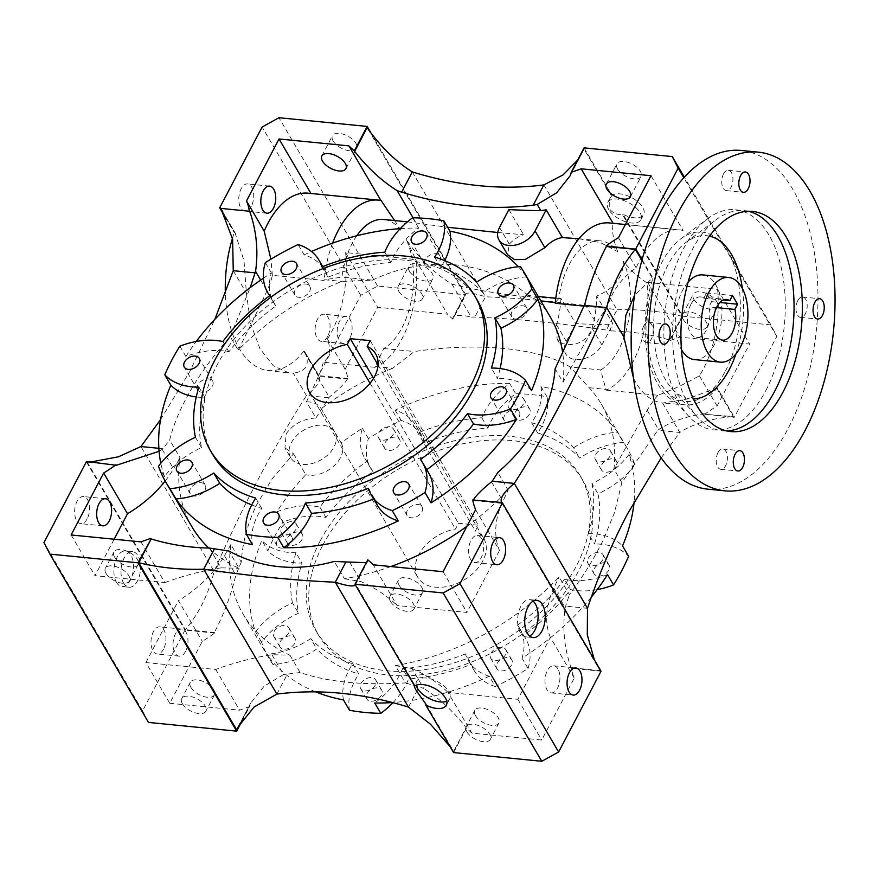 <?xml version="1.0" encoding="UTF-8"?>
<svg xmlns="http://www.w3.org/2000/svg" width="879" height="879" viewBox="0 0 879 879"><rect width="100%" height="100%" fill="white"/><g stroke="black" fill="none" stroke-linecap="round" stroke-linejoin="round"><path stroke-width="0.66" stroke-dasharray="4.39 3.3" d="M446.752 701.255A18.723 9.405 -152.3 0 0 449.784 698.684A18.723 9.405 -152.3 0 0 448.861 691.531A18.723 9.405 -152.3 0 0 431.82 679.236A18.723 9.405 -152.3 0 0 416.635 681.291L414.668 686.125M416.635 681.291A18.723 9.405 -152.3 0 0 416.25 685.235M533.135 601.181A18.723 10.163 95.6 0 0 529.696 599.643A18.723 10.163 95.6 0 0 520.862 606.323A18.723 10.163 95.6 0 0 517.995 625.727A18.723 10.163 95.6 0 0 526.016 636.89A18.723 10.163 95.6 0 0 529.685 636.055M116.522 582.436A17.866 9.702 -84.4 0 1 115.094 562.241A17.866 9.702 -84.4 0 1 125.455 550.968A17.866 9.702 -84.4 0 1 130.883 555.078A17.866 9.702 -84.4 0 1 132.3 575.262A17.866 9.702 -84.4 0 1 121.939 586.535A17.866 9.702 -84.4 0 1 116.522 582.436M123.631 583.14A17.866 9.702 -84.4 0 1 122.203 562.945A17.866 9.702 -84.4 0 1 132.564 551.671A17.866 9.702 -84.4 0 1 137.992 555.781A17.866 9.702 -84.4 0 1 139.409 575.965A17.866 9.702 -84.4 0 1 129.059 587.238A17.866 9.702 -84.4 0 1 123.631 583.14M584.074 147.859L611.949 195.446A18.723 9.405 27.7 0 1 627.672 195.775A18.723 9.405 27.7 0 1 642.725 207.367A18.723 9.405 27.7 0 1 643.659 214.52A18.723 9.405 27.7 0 1 623.002 214.3L682.697 316.187L770.894 324.9L776.805 336.437L734.394 417.206L733.69 417.129A73.078 49.191 -30.4 0 0 733.185 417.382L732.745 416.646A276.896 150.265 -84.4 0 1 733.009 416.558L704.716 414.273A99.459 66.936 149.6 0 1 717.088 405.999L749.622 344.03L679.775 337.129A221.387 148.99 149.6 0 1 669.886 340.602L682.697 316.187M611.949 195.446L609.345 199.346L609.213 208.51C611.905 212.487 616.388 214.641 622.662 214.959L682.038 316.297C661.371 311.287 639.703 309.111 617.047 309.793C567.966 302.706 524.104 298.377 485.472 296.794C472.364 292.586 465.573 291.949 465.123 294.872L367.125 127.631M608.697 209.488A18.723 9.405 27.7 0 1 607.774 202.335A18.723 9.405 27.7 0 1 622.947 200.28A18.723 9.405 27.7 0 1 639.989 212.575A18.723 9.405 27.7 0 1 640.923 219.739A18.723 9.405 27.7 0 1 625.738 221.783A18.723 9.405 27.7 0 1 608.697 209.488M295.124 289.982A8.68 5.845 -30.4 0 0 294.894 295.08A8.68 5.845 -30.4 0 0 302.09 297.069A8.68 5.845 -30.4 0 0 309.639 291.41A8.68 5.845 -30.4 0 0 309.869 286.312A8.68 5.845 -30.4 0 0 302.673 284.324A8.68 5.845 -30.4 0 0 295.124 289.982M511.985 311.704A8.68 5.845 -30.4 0 0 511.754 316.814A8.68 5.845 -30.4 0 0 518.951 318.802A8.68 5.845 -30.4 0 0 526.488 313.144A8.68 5.845 -30.4 0 0 526.73 308.035A8.68 5.845 -30.4 0 0 519.533 306.046A8.68 5.845 -30.4 0 0 511.985 311.704M504.568 415.558A8.68 5.845 -30.4 0 0 504.337 420.667A8.68 5.845 -30.4 0 0 511.534 422.645A8.68 5.845 -30.4 0 0 519.082 416.987A8.68 5.845 -30.4 0 0 519.313 411.888A8.68 5.845 -30.4 0 0 512.116 409.9A8.68 5.845 -30.4 0 0 504.568 415.558M407.329 510.413A8.68 5.845 -30.4 0 0 407.098 515.512A8.68 5.845 -30.4 0 0 414.295 517.5A8.68 5.845 -30.4 0 0 421.832 511.842A8.68 5.845 -30.4 0 0 422.074 506.743A8.68 5.845 -30.4 0 0 414.877 504.755A8.68 5.845 -30.4 0 0 407.329 510.413M425.227 259.69A8.68 5.845 -30.4 0 0 424.996 264.799A8.68 5.845 -30.4 0 0 432.193 266.776A8.68 5.845 -30.4 0 0 439.742 261.129A8.68 5.845 -30.4 0 0 439.972 256.02A8.68 5.845 -30.4 0 0 432.776 254.031A8.68 5.845 -30.4 0 0 425.227 259.69M197.885 384.837A8.68 5.845 -30.4 0 0 197.654 389.935A8.68 5.845 -30.4 0 0 204.851 391.924A8.68 5.845 -30.4 0 0 212.388 386.266A8.68 5.845 -30.4 0 0 212.63 381.167A8.68 5.845 -30.4 0 0 205.433 379.179A8.68 5.845 -30.4 0 0 197.885 384.837M190.468 488.68A8.68 5.845 -30.4 0 0 190.238 493.789A8.68 5.845 -30.4 0 0 197.434 495.778A8.68 5.845 -30.4 0 0 204.983 490.119A8.68 5.845 -30.4 0 0 205.214 485.01A8.68 5.845 -30.4 0 0 198.017 483.032A8.68 5.845 -30.4 0 0 190.468 488.68M277.226 540.706A8.68 5.845 -30.4 0 0 276.995 545.804A8.68 5.845 -30.4 0 0 284.181 547.793A8.68 5.845 -30.4 0 0 291.729 542.134A8.68 5.845 -30.4 0 0 291.971 537.025A8.68 5.845 -30.4 0 0 284.774 535.047A8.68 5.845 -30.4 0 0 277.226 540.706M434.6 257.097L440.643 267.403A68.068 45.807 -30.4 0 0 444.356 261.173A68.068 45.807 -30.4 0 0 444.664 260.591M481.582 538.607A13.614 7.384 95.6 0 0 477.451 535.476A13.614 7.384 95.6 0 0 469.551 544.068A13.614 7.384 95.6 0 0 470.639 559.451A13.614 7.384 95.6 0 0 474.77 562.571A13.614 7.384 95.6 0 0 482.67 553.99A13.614 7.384 95.6 0 0 481.582 538.607M557.934 668.919A13.614 7.384 95.6 0 0 553.803 665.799A13.614 7.384 95.6 0 0 545.914 674.38A13.614 7.384 95.6 0 0 547.002 689.762A13.614 7.384 95.6 0 0 551.133 692.894A13.614 7.384 95.6 0 0 559.022 684.301A13.614 7.384 95.6 0 0 557.934 668.919M482.791 561.022A38.291 25.766 149.6 0 1 449.499 585.985A38.291 25.766 149.6 0 1 417.745 577.217A38.291 25.766 149.6 0 1 418.778 554.693A38.291 25.766 149.6 0 1 455.454 529.026L458.475 523.269L478.385 525.235L475.363 530.993A38.291 25.766 149.6 0 1 483.824 538.497A38.291 25.766 149.6 0 1 482.791 561.022M370.048 383.266L455.454 529.026M87.186 518.797A13.614 7.384 -84.4 0 1 80.758 523.653A13.614 7.384 -84.4 0 1 74.924 515.533A13.614 7.384 -84.4 0 1 77.011 501.426A13.614 7.384 -84.4 0 1 83.439 496.558A13.614 7.384 -84.4 0 1 89.273 504.689A13.614 7.384 -84.4 0 1 87.186 518.797M163.549 649.109A13.614 7.384 -84.4 0 1 157.121 653.976A13.614 7.384 -84.4 0 1 151.287 645.845A13.614 7.384 -84.4 0 1 153.364 631.737A13.614 7.384 -84.4 0 1 159.791 626.881A13.614 7.384 -84.4 0 1 165.626 635.001A13.614 7.384 -84.4 0 1 163.549 649.109M185.601 651.295A13.614 7.384 -84.4 0 1 179.162 656.152A13.614 7.384 -84.4 0 1 173.328 648.021A13.614 7.384 -84.4 0 1 175.415 633.913A13.614 7.384 -84.4 0 1 181.843 629.056A13.614 7.384 -84.4 0 1 187.677 637.176A13.614 7.384 -84.4 0 1 185.601 651.295M327.68 336.481A13.614 7.384 -84.4 0 1 321.253 341.338A13.614 7.384 -84.4 0 1 315.418 333.218A13.614 7.384 -84.4 0 1 317.506 319.11A13.614 7.384 -84.4 0 1 323.933 314.242A13.614 7.384 -84.4 0 1 329.768 322.373A13.614 7.384 -84.4 0 1 327.68 336.481M349.732 338.657A13.614 7.384 -84.4 0 1 343.304 343.524A13.614 7.384 -84.4 0 1 337.47 335.393A13.614 7.384 -84.4 0 1 339.547 321.285A13.614 7.384 -84.4 0 1 345.974 316.429A13.614 7.384 -84.4 0 1 351.809 324.549A13.614 7.384 -84.4 0 1 349.732 338.657M251.328 206.169A13.614 7.384 -84.4 0 1 244.9 211.026A13.614 7.384 -84.4 0 1 239.066 202.906A13.614 7.384 -84.4 0 1 241.143 188.787A13.614 7.384 -84.4 0 1 247.57 183.931A13.614 7.384 -84.4 0 1 253.405 192.061A13.614 7.384 -84.4 0 1 251.328 206.169M390.562 601.555A13.614 6.845 27.7 0 1 389.88 596.347A13.614 6.845 27.7 0 1 400.923 594.852A13.614 6.845 27.7 0 1 413.317 603.796A13.614 6.845 27.7 0 1 413.987 609.004A13.614 6.845 27.7 0 1 402.945 610.498A13.614 6.845 27.7 0 1 390.562 601.555M399.11 585.271A13.614 6.845 27.7 0 1 398.429 580.063A13.614 6.845 27.7 0 1 409.471 578.569A13.614 6.845 27.7 0 1 421.865 587.513A13.614 6.845 27.7 0 1 422.535 592.721A13.614 6.845 27.7 0 1 411.504 594.215A13.614 6.845 27.7 0 1 399.11 585.271M182.436 703.771A13.614 6.845 27.7 0 1 181.755 698.563A13.614 6.845 27.7 0 1 192.798 697.069A13.614 6.845 27.7 0 1 205.192 706.013A13.614 6.845 27.7 0 1 205.862 711.221A13.614 6.845 27.7 0 1 194.819 712.704A13.614 6.845 27.7 0 1 182.436 703.771M190.985 687.488A13.614 6.845 27.7 0 1 190.303 682.28A13.614 6.845 27.7 0 1 201.346 680.785A13.614 6.845 27.7 0 1 213.74 689.729A13.614 6.845 27.7 0 1 214.41 694.937A13.614 6.845 27.7 0 1 203.368 696.421A13.614 6.845 27.7 0 1 190.985 687.488M466.914 731.866A13.614 6.845 27.7 0 1 466.244 726.658A13.614 6.845 27.7 0 1 477.286 725.175A13.614 6.845 27.7 0 1 489.68 734.119A13.614 6.845 27.7 0 1 490.35 739.316A13.614 6.845 27.7 0 1 479.308 740.81A13.614 6.845 27.7 0 1 466.914 731.866M475.462 715.583A13.614 6.845 27.7 0 1 474.792 710.375A13.614 6.845 27.7 0 1 485.834 708.892A13.614 6.845 27.7 0 1 498.228 717.835A13.614 6.845 27.7 0 1 498.898 723.032A13.614 6.845 27.7 0 1 487.856 724.527A13.614 6.845 27.7 0 1 475.462 715.583M106.073 573.449A13.614 6.845 27.7 0 1 105.403 568.252A13.614 6.845 27.7 0 1 116.446 566.757A13.614 6.845 27.7 0 1 128.828 575.701A13.614 6.845 27.7 0 1 129.51 580.898A13.614 6.845 27.7 0 1 118.467 582.392A13.614 6.845 27.7 0 1 106.073 573.449M114.622 557.165A13.614 6.845 27.7 0 1 113.951 551.968A13.614 6.845 27.7 0 1 124.994 550.474A13.614 6.845 27.7 0 1 137.377 559.418A13.614 6.845 27.7 0 1 138.058 564.626A13.614 6.845 27.7 0 1 127.015 566.109A13.614 6.845 27.7 0 1 114.622 557.165M617.607 169.076A13.614 6.845 27.7 0 1 616.937 163.879A13.614 6.845 27.7 0 1 627.98 162.384A13.614 6.845 27.7 0 1 640.373 171.328A13.614 6.845 27.7 0 1 641.044 176.525A13.614 6.845 27.7 0 1 630.001 178.019A13.614 6.845 27.7 0 1 617.607 169.076M409.482 271.292A13.614 6.845 27.7 0 1 408.812 266.084A13.614 6.845 27.7 0 1 419.854 264.601A13.614 6.845 27.7 0 1 432.248 273.545A13.614 6.845 27.7 0 1 432.918 278.742A13.614 6.845 27.7 0 1 421.876 280.236A13.614 6.845 27.7 0 1 409.482 271.292M398.89 291.487A13.614 6.845 27.7 0 1 398.209 286.279A13.614 6.845 27.7 0 1 409.251 284.785A13.614 6.845 27.7 0 1 421.645 293.729A13.614 6.845 27.7 0 1 422.316 298.937A13.614 6.845 27.7 0 1 411.273 300.431A13.614 6.845 27.7 0 1 398.89 291.487M693.97 299.398A13.614 6.845 27.7 0 1 693.3 294.19A13.614 6.845 27.7 0 1 704.332 292.696A13.614 6.845 27.7 0 1 716.726 301.64A13.614 6.845 27.7 0 1 717.407 306.848A13.614 6.845 27.7 0 1 706.364 308.331A13.614 6.845 27.7 0 1 693.97 299.398M683.368 319.582A13.614 6.845 27.7 0 1 682.697 314.374A13.614 6.845 27.7 0 1 693.74 312.891A13.614 6.845 27.7 0 1 706.123 321.835A13.614 6.845 27.7 0 1 706.804 327.032A13.614 6.845 27.7 0 1 695.761 328.526A13.614 6.845 27.7 0 1 683.368 319.582M333.13 140.981A13.614 6.845 27.7 0 1 332.449 135.773A13.614 6.845 27.7 0 1 343.491 134.289A13.614 6.845 27.7 0 1 355.885 143.222A13.614 6.845 27.7 0 1 356.555 148.43A13.614 6.845 27.7 0 1 345.524 149.924A13.614 6.845 27.7 0 1 333.13 140.981M642.099 259.69L652.965 278.225A88.493 48.026 95.6 0 0 658.074 384.497A88.493 48.026 95.6 0 0 685.477 404.867A88.493 48.026 95.6 0 0 717.198 387.859L734.394 417.206M633.517 378.278L635.88 382.673C643.01 394.671 651.91 401.461 662.579 403.043L687.059 399.055L717.198 387.859M451.96 284.203L471.232 317.099L474.836 317.055C513.017 318.484 556.868 322.824 606.4 330.054L611.301 330.933L607.642 324.703A938.102 631.353 -30.4 0 1 575.69 323.626L560.956 298.486C524.258 297.772 487.922 293.015 451.96 284.203C434.171 273.171 418.997 258.349 406.417 239.725A66.364 36.017 95.6 0 1 401.956 327.845A66.364 36.017 95.6 0 1 383.727 348.523L374.97 367.312A85.087 46.18 95.6 0 0 401.846 339.096A85.087 46.18 95.6 0 0 416.086 260.283L415.459 259.492L345.612 252.592A85.087 46.18 -84.4 0 1 331.438 332.141A85.087 46.18 -84.4 0 1 327.438 339.052C331.262 349.622 329.878 357.346 323.296 362.214A99.459 66.936 149.6 0 1 317.868 377.695A2243.153 1509.672 149.6 0 1 306.441 401.824L315.913 417.986C303.079 418.8 293.157 424.074 286.158 433.808L284.95 447.927L290.685 457.728A25.524 17.184 -30.4 0 0 299.431 463.837L305.793 474.693A207.609 139.728 149.6 0 0 276.885 511.798L282.928 522.115A68.068 45.807 149.6 0 1 325.944 517.456A163.362 109.952 149.6 0 1 372.883 471.573A68.068 45.807 149.6 0 1 370.784 468.441A68.068 45.807 149.6 0 1 368.4 438.566A207.609 139.728 149.6 0 1 401.176 420.492A68.068 45.807 149.6 0 1 422.085 436.116A68.068 45.807 149.6 0 1 425.007 442.818A163.362 109.952 149.6 0 1 487.9 428.095A68.068 45.807 149.6 0 1 490.779 421.788A68.068 45.807 149.6 0 1 515.687 393.693A207.609 139.728 149.6 0 1 546.98 396.792A68.068 45.807 149.6 0 1 537.684 433.017A163.362 109.952 149.6 0 1 579.69 458.091A68.068 45.807 149.6 0 1 623.464 442.445A207.609 139.728 149.6 0 1 627.364 448.554A207.609 139.728 149.6 0 1 634.946 464.892A68.068 45.807 149.6 0 1 597.962 493.811A163.362 109.952 149.6 0 1 594.468 543.98A68.068 45.807 149.6 0 1 628.595 556.253M374.97 367.312L323.296 362.214M343.447 699.926A68.068 45.807 149.6 0 1 349.04 669.93A68.068 45.807 149.6 0 1 352.743 663.7L358.797 674.017A163.362 109.952 149.6 0 1 316.792 648.944A68.068 45.807 149.6 0 1 273.017 664.59A207.609 139.728 149.6 0 1 269.117 658.47A207.609 139.728 149.6 0 1 261.524 642.131A68.068 45.807 149.6 0 1 298.519 613.223A163.362 109.952 149.6 0 1 302.002 563.054A68.068 45.807 149.6 0 1 267.886 550.77A207.609 139.728 149.6 0 1 274.698 536.377A207.609 139.728 149.6 0 1 282.928 522.115M349.501 710.243A68.068 45.807 149.6 0 1 355.083 680.247A68.068 45.807 149.6 0 1 358.797 674.017M509.644 383.376A207.609 139.728 149.6 0 0 395.121 410.174A68.068 45.807 149.6 0 1 416.042 425.799A68.068 45.807 149.6 0 1 418.964 432.501A163.362 109.952 149.6 0 1 481.857 417.778A68.068 45.807 149.6 0 1 484.736 411.471A68.068 45.807 149.6 0 1 509.644 383.376L515.687 393.693M481.857 417.778L487.9 428.095M241.242 562.164L235.836 575.097C230.957 595.369 223.793 614.509 214.355 632.506L214.663 633.056A99.459 66.936 149.6 0 1 202.291 641.329L169.757 703.288L145.892 662.568L215.751 669.468A221.387 148.99 149.6 0 1 271.963 654.745A938.102 631.353 149.6 0 1 289.982 655.218A207.609 139.728 -30.4 0 1 243.022 613.949A207.609 139.728 -30.4 0 1 230.902 544.519L241.242 562.164C242.494 542.739 247.548 523.741 256.415 505.172L272.127 478.802L293.564 453.817L284.95 447.927M327.438 339.052L345.128 369.257A99.459 66.936 149.6 0 1 348.029 379.036L347.71 378.497C345.546 382.662 339.404 388.881 329.262 397.143L315.913 417.986M328.515 397.758L306.43 395.572C290.268 420.887 274.49 448.202 259.107 477.517C243.714 506.82 228.716 538.124 214.102 571.427C208.762 593.534 199.313 612.784 185.766 629.199L185.733 629.683A276.896 150.265 -84.4 0 1 185.766 629.199M661.184 457.904L679.819 432.457L657.745 430.27L658.613 429.677C670.688 421.678 685.95 416.36 704.398 413.723M289.982 655.218L300.124 672.523C327.691 681.994 362.807 685.466 405.461 682.928L395.319 665.623A207.609 139.728 -30.4 0 0 559.066 576.932L569.405 594.578C583.173 576.426 594.534 558.044 603.488 539.453L614.498 512.622L621.849 482.615L657.745 430.27M213.015 455.014A153.155 103.074 149.6 0 1 217.135 364.95A153.155 103.074 149.6 0 1 350.303 265.095A153.155 103.074 149.6 0 1 477.297 300.157M320.22 540.871A153.155 103.074 149.6 0 1 453.388 441.016A153.155 103.074 149.6 0 1 580.382 476.088A153.155 103.074 149.6 0 1 576.261 566.164A153.155 103.074 149.6 0 1 443.093 666.007A153.155 103.074 149.6 0 1 316.099 630.946A153.155 103.074 149.6 0 1 320.22 540.871M322.769 545.211A153.155 103.074 149.6 0 1 455.937 445.367A153.155 103.074 149.6 0 1 582.931 480.428A153.155 103.074 149.6 0 1 578.8 570.504A153.155 103.074 149.6 0 1 445.631 670.358A153.155 103.074 149.6 0 1 318.637 635.286A153.155 103.074 149.6 0 1 322.769 545.211M529.455 414.24A8.68 5.845 149.6 0 1 521.917 419.898A8.68 5.845 149.6 0 1 514.72 417.921A8.68 5.845 149.6 0 1 514.951 412.811A8.68 5.845 149.6 0 1 522.5 407.153A8.68 5.845 149.6 0 1 529.696 409.142A8.68 5.845 149.6 0 1 529.455 414.24M523.412 403.922A8.68 5.845 149.6 0 1 515.863 409.581A8.68 5.845 149.6 0 1 508.677 407.603A8.68 5.845 149.6 0 1 508.908 402.494A8.68 5.845 149.6 0 1 516.456 396.836A8.68 5.845 149.6 0 1 523.653 398.824A8.68 5.845 149.6 0 1 523.412 403.922M399.352 444.532A8.68 5.845 149.6 0 1 391.814 450.191A8.68 5.845 149.6 0 1 384.617 448.202A8.68 5.845 149.6 0 1 384.848 443.104A8.68 5.845 149.6 0 1 392.397 437.445A8.68 5.845 149.6 0 1 399.593 439.434A8.68 5.845 149.6 0 1 399.352 444.532M393.309 434.215A8.68 5.845 149.6 0 1 385.76 439.874A8.68 5.845 149.6 0 1 378.563 437.885A8.68 5.845 149.6 0 1 378.805 432.787A8.68 5.845 149.6 0 1 386.342 427.128A8.68 5.845 149.6 0 1 393.539 429.117A8.68 5.845 149.6 0 1 393.309 434.215M302.112 539.387A8.68 5.845 149.6 0 1 294.564 545.046A8.68 5.845 149.6 0 1 287.367 543.057A8.68 5.845 149.6 0 1 287.609 537.959A8.68 5.845 149.6 0 1 295.146 532.3A8.68 5.845 149.6 0 1 302.343 534.278A8.68 5.845 149.6 0 1 302.112 539.387M296.069 529.07A8.68 5.845 149.6 0 1 288.521 534.729A8.68 5.845 149.6 0 1 281.324 532.74A8.68 5.845 149.6 0 1 281.555 527.642A8.68 5.845 149.6 0 1 289.103 521.983A8.68 5.845 149.6 0 1 296.3 523.961A8.68 5.845 149.6 0 1 296.069 529.07M294.696 643.241A8.68 5.845 149.6 0 1 287.147 648.9A8.68 5.845 149.6 0 1 279.951 646.911A8.68 5.845 149.6 0 1 280.192 641.802A8.68 5.845 149.6 0 1 287.741 636.143A8.68 5.845 149.6 0 1 294.937 638.132A8.68 5.845 149.6 0 1 294.696 643.241M288.653 632.924A8.68 5.845 149.6 0 1 281.104 638.583A8.68 5.845 149.6 0 1 273.907 636.594A8.68 5.845 149.6 0 1 274.149 631.485A8.68 5.845 149.6 0 1 281.687 625.826A8.68 5.845 149.6 0 1 288.883 627.815A8.68 5.845 149.6 0 1 288.653 632.924M381.453 695.256A8.68 5.845 149.6 0 1 373.905 700.915A8.68 5.845 149.6 0 1 366.708 698.926A8.68 5.845 149.6 0 1 366.95 693.817A8.68 5.845 149.6 0 1 374.487 688.169A8.68 5.845 149.6 0 1 381.684 690.147A8.68 5.845 149.6 0 1 381.453 695.256M375.41 684.939A8.68 5.845 149.6 0 1 367.861 690.597A8.68 5.845 149.6 0 1 360.665 688.609A8.68 5.845 149.6 0 1 360.895 683.51A8.68 5.845 149.6 0 1 368.444 677.852A8.68 5.845 149.6 0 1 375.641 679.83A8.68 5.845 149.6 0 1 375.41 684.939M511.556 664.963A8.68 5.845 149.6 0 1 504.008 670.622A8.68 5.845 149.6 0 1 496.811 668.633A8.68 5.845 149.6 0 1 497.053 663.535A8.68 5.845 149.6 0 1 504.59 657.877A8.68 5.845 149.6 0 1 511.787 659.865A8.68 5.845 149.6 0 1 511.556 664.963M505.513 654.646A8.68 5.845 149.6 0 1 497.964 660.305A8.68 5.845 149.6 0 1 490.768 658.316A8.68 5.845 149.6 0 1 490.998 653.218A8.68 5.845 149.6 0 1 498.547 647.559A8.68 5.845 149.6 0 1 505.744 649.548A8.68 5.845 149.6 0 1 505.513 654.646M608.795 570.108A8.68 5.845 149.6 0 1 601.258 575.767A8.68 5.845 149.6 0 1 594.061 573.778A8.68 5.845 149.6 0 1 594.292 568.68A8.68 5.845 149.6 0 1 601.84 563.021A8.68 5.845 149.6 0 1 609.037 565.01A8.68 5.845 149.6 0 1 608.795 570.108M602.752 559.791A8.68 5.845 149.6 0 1 595.204 565.45A8.68 5.845 149.6 0 1 588.007 563.472A8.68 5.845 149.6 0 1 588.249 558.363A8.68 5.845 149.6 0 1 595.786 552.704A8.68 5.845 149.6 0 1 602.983 554.693A8.68 5.845 149.6 0 1 602.752 559.791M616.212 466.266A8.68 5.845 149.6 0 1 608.664 471.913A8.68 5.845 149.6 0 1 601.467 469.935A8.68 5.845 149.6 0 1 601.708 464.826A8.68 5.845 149.6 0 1 609.257 459.168A8.68 5.845 149.6 0 1 616.443 461.156A8.68 5.845 149.6 0 1 616.212 466.266M610.169 455.948A8.68 5.845 149.6 0 1 602.62 461.607A8.68 5.845 149.6 0 1 595.424 459.618A8.68 5.845 149.6 0 1 595.665 454.509A8.68 5.845 149.6 0 1 603.203 448.85A8.68 5.845 149.6 0 1 610.4 450.839A8.68 5.845 149.6 0 1 610.169 455.948M276.885 511.798A68.068 45.807 149.6 0 1 319.901 507.139A163.362 109.952 149.6 0 1 366.84 461.255A68.068 45.807 149.6 0 1 364.73 458.124A68.068 45.807 149.6 0 1 362.357 428.249A207.609 139.728 149.6 0 0 341.195 442.95L334.833 432.083A25.524 17.184 -30.4 0 0 334.734 431.919A25.524 17.184 -30.4 0 0 313.572 426.073A25.524 17.184 -30.4 0 0 291.378 442.708A25.524 17.184 -30.4 0 0 290.685 457.728M293.564 453.817L299.431 463.837A25.524 17.184 149.6 0 0 327.406 455.267A25.524 17.184 149.6 0 0 334.833 432.083L321.154 408.746A25.524 17.184 -30.4 0 0 321.055 408.57A25.524 17.184 -30.4 0 0 306.441 401.824M375.564 366.609L392.649 368.301L414.339 351.545C478.264 341.975 539.354 348.029 570.042 366.928L600.654 369.949L606.114 390.144A85.087 46.18 95.6 0 0 632.99 361.928A85.087 46.18 95.6 0 0 647.23 283.115C637.682 276.764 629.716 269.446 623.332 261.151C623.442 276.874 614.564 288.499 596.709 296.036L612.993 323.835A221.387 148.99 -30.4 0 1 607.642 324.703M606.114 390.144L657.789 395.242C670.018 390.957 683.895 384.475 699.398 375.794A85.087 46.18 95.6 0 0 703.398 368.883A85.087 46.18 95.6 0 0 717.572 289.334L647.713 282.434L647.23 283.115M600.654 369.949A66.364 36.017 95.6 0 0 618.882 349.271A66.364 36.017 95.6 0 0 623.332 261.151M356.775 235.77A66.364 36.017 95.6 0 0 352.325 243.142A66.364 36.017 95.6 0 0 341.876 277.094L324.659 279.742L324.065 280.434L272.391 275.336A99.459 66.936 149.6 0 1 266.963 290.817A2243.153 1509.672 149.6 0 1 238.165 350.15A207.609 139.728 -30.4 0 1 341.744 281.423L372.487 280.126L341.876 277.094M332.57 243.131A85.087 46.18 95.6 0 0 324.065 280.434M650.998 175.712L683.049 230.408A85.087 46.18 95.6 0 0 679.95 229.902A85.087 46.18 95.6 0 0 636.165 267.875C621.53 277.896 611.762 291.399 606.884 308.375A99.459 66.936 -30.4 0 0 596.314 323.351A2243.153 1509.672 -30.4 0 0 563.043 382.244L555.132 368.751M563.043 382.244A207.609 139.728 -30.4 0 0 562.725 353.138M550.375 317.154A207.609 139.728 -30.4 0 0 538.289 300.838L540.97 301.101M538.267 296.498L528.191 295.498L538.289 300.838M528.191 295.498C487.944 260.261 426.754 254.185 372.487 280.126M192.116 527.07A207.609 139.728 -30.4 0 1 179.997 457.651L169.658 440.005C173.405 424.799 180.151 408.691 189.908 391.66C200.467 373.212 213.916 354.885 230.254 336.668L238.165 350.15M263.381 278.193A207.609 139.728 149.6 0 1 271.369 272.962A68.068 45.807 -30.4 0 0 273.743 302.837A68.068 45.807 -30.4 0 0 275.841 305.969A163.362 109.952 149.6 0 0 228.903 351.853A68.068 45.807 -30.4 0 0 185.898 356.511L179.854 346.194M185.898 356.511A207.609 139.728 149.6 0 1 196.237 341.481M271.369 272.962L265.326 262.645M400.253 228.617A207.609 139.728 149.6 0 1 418.646 228.09A68.068 45.807 -30.4 0 0 390.858 262.491A163.362 109.952 149.6 0 0 327.977 277.204A68.068 45.807 -30.4 0 0 325.043 270.512A68.068 45.807 -30.4 0 0 304.134 254.877L298.091 244.56M304.134 254.877A207.609 139.728 149.6 0 1 311.485 251.515M418.646 228.09L412.603 217.772M518.302 266.7A207.609 139.728 149.6 0 1 526.422 276.841L520.379 266.524M634.946 464.892L628.903 454.575A207.609 139.728 149.6 0 1 634.166 501.601M546.98 396.792L540.937 386.474A207.609 139.728 149.6 0 1 617.41 432.127L623.464 442.445M395.121 410.174L401.176 420.492M362.357 428.249L368.4 438.566M392.649 368.301A207.609 139.728 -30.4 0 0 321.154 408.746M621.849 482.615L613.949 469.122A207.609 139.728 -30.4 0 0 601.28 404.032A207.609 139.728 -30.4 0 0 589.194 387.716L570.042 366.928M261.524 642.131L255.481 631.814A207.609 139.728 149.6 0 1 261.843 540.453L267.886 550.77M315.693 691.872A207.609 139.728 149.6 0 1 266.974 654.273L273.017 664.59M591.358 597.083A207.609 139.728 149.6 0 1 522.027 658.151L528.07 668.469A207.609 139.728 149.6 0 1 495.306 686.543L489.262 676.226A207.609 139.728 149.6 0 1 392.452 702.541M560.956 298.486A66.364 36.017 -84.4 0 1 556.539 324.736L557.11 339.195L562.34 343.689L572.295 344.678C582.019 343.03 588.622 337.558 592.094 328.252A66.364 36.017 95.6 0 0 596.709 296.036M383.727 348.523L414.339 351.545M196.259 396.956A68.068 45.807 -30.4 0 0 204.972 397.44A163.362 109.952 149.6 0 0 201.478 447.62A68.068 45.807 -30.4 0 0 164.494 476.528L158.451 466.211M164.494 476.528A207.609 139.728 149.6 0 1 160.813 463.233M208.784 548.046A207.609 139.728 -30.4 0 0 239.077 568.339L228.936 551.023M390.847 566.548A207.609 139.728 -30.4 0 1 344.414 578.745L334.273 561.428M466.925 526.312A207.609 139.728 -30.4 0 0 508.161 490.064L497.822 472.419M578.536 238.703L600.335 242.549L617.805 251.724A66.364 36.017 95.6 0 0 600.588 240.879A66.364 36.017 95.6 0 0 558.802 298.53L555.781 298.223M497.756 232.485L523.609 234.748A66.364 36.017 95.6 0 0 509.315 244.142L507.601 254.712M407.449 221.838L447.664 227.276M394.638 220.53L400.89 230.298L405.713 221.629M400.89 230.298A66.364 36.017 95.6 0 0 383.673 219.453M230.254 336.668L250.174 287.675M272.391 275.336L270.886 259.195M307.991 193.171A85.087 46.18 -84.4 0 1 311.078 193.666L381.079 200.533M406.417 239.725L416.086 260.283M657.789 395.242A99.459 66.936 -30.4 0 0 647.219 410.229A2243.153 1509.672 -30.4 0 0 613.949 469.122M699.398 375.794L717.088 405.999M555.275 302.519L558.802 298.53M555.374 302.53L555.209 303.266M617.805 251.724C614.025 242.714 612.158 233.265 612.223 223.365A85.087 46.18 95.6 0 0 609.543 222.947M443.093 571.713L466.947 612.432L397.099 605.532L373.234 564.812M140.981 541.871L164.845 582.59L94.987 575.69L114.138 539.212M71.122 534.97L94.987 575.69M209.455 548.067L221.058 567.867A938.102 631.353 149.6 0 1 239.077 568.339M344.414 578.745A938.102 631.353 149.6 0 1 361.126 581.7A221.387 148.99 149.6 0 1 397.099 605.532M349.523 561.901L361.126 581.7M475.616 509.743L499.481 550.474A99.459 66.936 149.6 0 1 502.887 501.305A2243.153 1509.672 149.6 0 1 508.161 490.064M179.997 457.651A2243.153 1509.672 149.6 0 1 173.537 468.771A99.459 66.936 149.6 0 1 165.164 481.033M159.077 451.301L163.011 448.729L169.658 440.005M164.845 582.59A221.387 148.99 149.6 0 1 221.058 567.867M366.279 562.692L367.785 561.209L367.785 559.824M499.481 550.474L466.947 612.432M473.309 500.019L472.726 499.964M611.301 330.933C631.726 331.361 651.152 334.394 669.567 340.052L669.886 340.602M647.713 282.434L679.775 337.129M368.103 560.373L355.632 584.128L415.009 685.466M622.662 214.959L623.002 214.3M669.567 340.052L682.038 316.297M500.096 368.543A163.362 109.952 149.6 0 1 497.437 378.377L491.383 368.059M531.553 390.65A68.068 45.807 -30.4 0 0 497.437 378.377M526.422 276.841A68.068 45.807 -30.4 0 0 482.648 292.487L476.605 282.17M440.643 267.403A163.362 109.952 149.6 0 1 482.648 292.487M426.744 469.716A163.362 109.952 149.6 0 1 426.557 469.847L420.514 459.53M428.655 472.979A68.068 45.807 -30.4 0 0 426.557 469.847M373.619 498.931A163.362 109.952 149.6 0 0 374.432 498.613A68.068 45.807 -30.4 0 0 377.355 505.304M374.432 498.613L368.389 488.295M251.702 504.909A163.362 109.952 149.6 0 0 261.755 508.403A68.068 45.807 -30.4 0 0 252.46 544.639M261.755 508.403L255.712 498.085M201.478 447.62L195.435 437.302M204.972 397.44L198.918 387.123M228.903 351.853L222.859 341.535M275.841 305.969L269.798 295.652M327.977 277.204L321.923 266.886M390.858 262.491L384.815 252.174M597.16 589.622A68.068 45.807 149.6 0 1 570.537 589.578A163.362 109.952 149.6 0 1 523.598 635.451A68.068 45.807 149.6 0 1 525.697 638.583A68.068 45.807 149.6 0 1 528.07 668.469M495.306 686.543A68.068 45.807 149.6 0 1 474.396 670.908A68.068 45.807 149.6 0 1 471.463 664.216A163.362 109.952 149.6 0 1 408.581 678.929A68.068 45.807 149.6 0 1 392.968 702.673M574.251 678.072L550.386 637.352L517.852 699.31L448.004 692.41L471.869 733.13L541.717 740.03L574.251 678.072A99.459 66.936 149.6 0 1 571.35 668.282L571.031 667.743C564.285 648.361 562.329 628.331 565.186 607.62L569.405 594.578M517.852 699.31L541.717 740.03M215.751 669.468L239.604 710.188A221.387 148.99 149.6 0 1 249.493 706.727L243.065 718.967M169.757 703.288L239.604 710.188M662.579 403.043L679.819 432.457C693.048 423.788 710.693 418.525 732.745 416.646M716.495 387.793L733.69 417.129M641.89 260.459L652.251 278.149L634.572 295.344M652.965 278.225L652.251 278.149M415.459 259.492L447.51 314.188L377.662 307.287L345.128 369.257M345.612 252.592L377.662 307.287M508.875 209.598L523.609 234.748M413.031 217.783L416.393 223.508M370.542 132.224L465.782 294.762L452.96 319.176A221.387 148.99 149.6 0 1 447.51 314.188M452.96 319.176L452.96 317.791L465.332 294.245L452.641 318.627C453.641 314.891 459.838 314.374 471.232 317.099M618.464 237.671L636.165 267.875M717.572 289.334L749.622 344.03M613.07 223.299L683.049 230.408M612.223 223.365L613.19 223.508M222.739 211.795L235.001 232.726L234.286 232.671L226.408 219.212M348.029 379.036L319.253 376.498L304.475 351.303L319.055 376.179L318.341 376.113L360.742 295.344L377.596 286.049L465.782 294.762M347.71 378.497L319.088 375.674A276.896 150.265 -84.4 0 0 318.824 375.762C321.516 380.025 317.385 386.628 306.43 395.572L293.3 373.168L289.125 373.015L273.226 365.708L259.865 348.534L250.603 323.406L246.384 293.092L244.01 260.876L235.001 232.726M318.341 376.113L303.76 351.226L304.475 351.303C310.441 364.027 306.716 371.323 293.3 373.168M628.903 454.575A68.068 45.807 149.6 0 1 591.919 483.494L597.962 493.811M591.919 483.494A163.362 109.952 149.6 0 1 588.425 533.663L594.468 543.98M588.425 533.663A68.068 45.807 149.6 0 1 622.541 545.936M607.499 574.602A68.068 45.807 149.6 0 1 564.494 579.261L570.537 589.578M564.494 579.261A163.362 109.952 149.6 0 1 517.555 625.145L523.598 635.451M517.555 625.145A68.068 45.807 149.6 0 1 519.654 628.276A68.068 45.807 149.6 0 1 522.027 658.151M489.262 676.226A68.068 45.807 149.6 0 1 468.353 660.59A68.068 45.807 149.6 0 1 465.42 653.899L471.463 664.216M465.42 653.899A163.362 109.952 149.6 0 1 402.527 668.611L408.581 678.929M402.527 668.611A68.068 45.807 149.6 0 1 374.74 703.013M352.743 663.7A163.362 109.952 149.6 0 1 310.748 638.626L316.792 648.944M310.748 638.626A68.068 45.807 149.6 0 1 266.974 654.273M255.481 631.814A68.068 45.807 149.6 0 1 292.465 602.906L298.519 613.223M292.465 602.906A163.362 109.952 149.6 0 1 295.959 552.737L302.002 563.054M295.959 552.737A68.068 45.807 149.6 0 1 261.843 540.453M319.901 507.139L325.944 517.456M366.84 461.255L372.883 471.573M341.195 442.95A25.524 17.184 149.6 0 1 333.767 466.123A25.524 17.184 149.6 0 1 305.793 474.693M418.964 432.501L425.007 442.818M540.937 386.474A68.068 45.807 149.6 0 1 531.641 422.7A163.362 109.952 149.6 0 1 573.635 447.774L579.69 458.091M531.641 422.7L537.684 433.017M573.635 447.774A68.068 45.807 149.6 0 1 617.41 432.127M163.011 448.729L158.857 448.312M160.56 419.646L189.743 371.641L214.861 319.352M587.491 608.312L565.417 606.125M271.963 654.745L283.565 674.545L264.085 686.224L250.658 703.123L249.493 706.727M300.124 672.523L283.565 674.545M395.319 665.623A938.102 631.353 149.6 0 1 412.031 668.578L423.634 688.378L405.461 682.928M550.386 637.352A99.459 66.936 149.6 0 1 553.792 588.183A2243.153 1509.672 149.6 0 1 559.066 576.932M276.885 694.091L287.521 673.83M408.46 707.09L419.096 686.829M236.187 573.613L214.102 571.427L140.926 446.543M230.902 544.519A2243.153 1509.672 149.6 0 1 224.442 555.649A99.459 66.936 149.6 0 1 178.426 600.61L202.291 641.329M733.009 416.558L733.185 417.382M733.328 417.096L704.716 414.273M453.597 752.567L466.419 728.153A221.387 148.99 149.6 0 1 471.869 733.13M599.972 671.106L599.654 670.567A276.896 150.265 -84.4 0 1 599.687 670.084L599.972 671.106L571.35 668.282M600.126 670.82A73.078 49.191 -30.4 0 0 600.324 671.149L601.038 671.215M116.358 465.277L87.417 461.904M90.01 462.156L87.999 462.354A276.896 150.265 -84.4 0 1 87.735 462.442M214.355 632.506L185.733 629.683M214.663 633.056L186.051 630.221M377.596 286.049L278.962 117.72M148.485 722.428L142.585 710.88L184.986 630.122L185.689 630.188A73.078 49.191 -30.4 0 0 186.194 629.935M776.805 336.437L683.818 177.756M360.742 295.344L262.118 127.015M770.894 324.9L684.345 177.184M142.585 710.88L43.95 542.563M86.351 461.794L184.986 630.122M501.7 502.821L600.324 671.149M599.687 670.084L594.347 659.788M87.065 461.871L185.689 630.188M501.931 503.238A276.896 150.265 -84.4 0 1 501.656 503.326L501.338 502.788M501.656 503.326L473.045 500.503M599.654 670.567L571.031 667.743M412.295 171.91L485.472 296.794L474.836 317.055M543.87 184.909L617.047 309.793L606.4 330.054M577.679 160.033L584.052 149.056L611.608 196.094M571.57 172.822L584.052 149.056M450.202 746.776L453.619 751.369L466.101 727.603C453.344 711.265 439.181 698.19 423.634 688.378M355.632 584.128L355.347 584.887M426.062 704.332L453.619 751.369M240.11 723.461L249.175 706.178M466.419 728.153L466.101 727.603M145.892 662.568L178.426 600.61M412.031 668.578A221.387 148.99 149.6 0 1 448.004 692.41M303.76 351.226A95.295 51.718 -84.4 0 1 267.623 370.433A95.295 51.718 -84.4 0 1 225.354 293.015M232.452 238.33A95.295 51.718 -84.4 0 1 234.286 232.671M584.238 306.134L606.884 308.375M378.069 364.939L475.363 530.993M370.213 340.623L478.385 525.235M373.542 378.322L458.475 523.269M575.69 323.626L566.329 341.459A21.272 14.317 -30.4 0 0 565.757 353.962A21.272 14.317 -30.4 0 0 583.403 358.841A21.272 14.317 -30.4 0 0 601.895 344.964L612.993 323.835M589.194 387.716L606.279 389.408M324.659 279.742L341.744 281.423M723.527 173.954A10.207 5.538 95.6 0 0 721.967 184.535A10.207 5.538 95.6 0 0 726.34 190.633A10.207 5.538 95.6 0 0 731.163 186.985A10.207 5.538 95.6 0 0 732.723 176.404A10.207 5.538 95.6 0 0 728.35 170.317A10.207 5.538 95.6 0 0 723.527 173.954M643.736 325.933A10.207 5.538 95.6 0 0 642.175 336.525A10.207 5.538 95.6 0 0 646.548 342.612A10.207 5.538 95.6 0 0 651.372 338.964A10.207 5.538 95.6 0 0 652.932 328.383A10.207 5.538 95.6 0 0 648.559 322.296A10.207 5.538 95.6 0 0 643.736 325.933M717.978 452.641A10.207 5.538 95.6 0 0 716.418 463.222A10.207 5.538 95.6 0 0 720.791 469.32A10.207 5.538 95.6 0 0 725.614 465.672A10.207 5.538 95.6 0 0 727.175 455.091A10.207 5.538 95.6 0 0 722.802 448.993A10.207 5.538 95.6 0 0 717.978 452.641M797.769 300.662A10.207 5.538 95.6 0 0 796.209 311.243A10.207 5.538 95.6 0 0 800.582 317.341A10.207 5.538 95.6 0 0 805.406 313.693A10.207 5.538 95.6 0 0 806.966 303.112A10.207 5.538 95.6 0 0 802.593 297.014A10.207 5.538 95.6 0 0 797.769 300.662M725.45 371.059A85.087 46.18 95.6 0 0 734.273 265.974A85.087 46.18 95.6 0 0 680.643 238.934A85.087 46.18 95.6 0 0 661.821 262.458A85.087 46.18 95.6 0 0 665.667 390.54A85.087 46.18 95.6 0 0 725.45 371.059M765.928 390.397A110.611 60.025 95.6 0 0 777.399 253.8A110.611 60.025 95.6 0 0 707.683 218.64A110.611 60.025 95.6 0 0 683.214 249.229A110.611 60.025 95.6 0 0 688.213 415.734A110.611 60.025 95.6 0 0 765.928 390.397M707.848 489.163A170.174 92.35 95.6 0 0 788.199 428.414A170.174 92.35 95.6 0 0 814.229 252.031A170.174 92.35 95.6 0 0 741.294 150.463M748.337 211.279A110.611 60.025 95.6 0 0 744.216 210.608A110.611 60.025 95.6 0 0 716.451 219.508A110.611 60.025 95.6 0 0 691.982 250.097A110.611 60.025 95.6 0 0 696.992 416.591A110.611 60.025 95.6 0 0 722.461 430.754A110.611 60.025 95.6 0 0 726.647 430.897M709.463 236.132A81.956 44.477 95.6 0 0 686.103 242.285A81.956 44.477 95.6 0 0 667.963 264.953A81.956 44.477 95.6 0 0 671.677 388.32A81.956 44.477 95.6 0 0 693.388 398.923M694.432 359.588A42.544 23.085 95.6 0 0 714.517 344.403A42.544 23.085 95.6 0 0 721.022 300.31A42.544 23.085 95.6 0 0 702.793 274.918M688.136 282.06A42.544 23.085 95.6 0 0 682.708 290.103A42.544 23.085 95.6 0 0 681.456 349.71M690.971 304.222A20.426 11.086 95.6 0 0 687.85 325.384A20.426 11.086 95.6 0 0 696.607 337.569A20.426 11.086 95.6 0 0 706.244 330.284A20.426 11.086 95.6 0 0 708.892 306.859L711.616 301.662L706.529 292.971L703.804 298.168A20.426 11.086 95.6 0 0 700.618 296.926A20.426 11.086 95.6 0 0 690.971 304.222M716.517 307.606L708.892 306.859M703.804 298.168L723.208 300.091M735.932 353.962A81.956 44.477 95.6 0 0 742.392 288.543M711.616 301.662L719.945 302.486M706.529 292.971L732.493 295.542M260.656 280.06L266.963 290.817M647.219 410.229L658.613 429.677M491.493 481.857L502.887 501.305M162.143 449.323L173.537 468.771M317.868 377.695L329.262 397.143M584.92 303.903L596.314 323.351M553.792 588.183L565.186 607.62M224.442 555.649L235.836 575.097M233.254 270.688L246.384 293.092M509.315 244.142L499.525 227.43M592.094 328.252L601.895 344.964M556.539 324.736L566.329 341.459M526.016 636.89L533.124 637.594M132.564 551.671L125.455 550.968M607.774 202.335L609.345 199.346M294.894 295.08L281.533 272.281M511.754 316.814L498.393 294.004M504.337 420.667L490.976 397.857M407.098 515.512L393.726 492.712M424.996 264.799L411.636 241.989M197.654 389.935L184.282 367.136M190.238 493.789L176.877 470.979M276.995 545.804L263.623 523.005M477.451 535.476L499.492 537.662M553.803 665.799L575.855 667.974M309.573 392.605L417.745 577.217M102.81 525.84L80.758 523.653M179.162 656.152L157.121 653.976M343.304 343.524L321.253 341.338M266.941 213.201L244.9 211.026M398.429 580.063L389.88 596.347M190.303 682.28L181.755 698.563M474.792 710.375L466.244 726.658M113.951 551.968L105.403 568.252M606.334 184.063L616.937 163.879M398.209 286.279L408.812 266.084M682.697 314.374L693.3 294.19M321.857 155.968L332.449 135.773M685.477 404.867L664.183 403.208M580.382 476.088L582.931 480.428M508.677 407.603L514.72 417.921M378.563 437.885L384.617 448.202M281.324 532.74L287.367 543.057M273.907 636.594L279.951 646.911M360.665 688.609L366.708 698.926M490.768 658.316L496.811 668.633M588.007 563.472L594.061 573.778M595.424 459.618L601.467 469.935M601.28 404.032L627.364 448.554M243.022 613.949L269.117 658.47M578.942 238.736L600.588 240.879M321.055 408.57L334.734 431.919M610.4 450.839L616.443 461.156M602.983 554.693L609.037 565.01M505.744 649.548L511.787 659.865M375.641 679.83L381.684 690.147M288.883 627.815L294.937 638.132M296.3 523.961L302.343 534.278M393.539 429.117L399.593 439.434M523.653 398.824L529.696 409.142M316.099 630.946L318.637 635.286M501.755 502.953L599.006 668.93M221.75 210.07L235.726 233.935M238.44 726.406L250.658 703.123M570.196 175.668L582.458 152.32M355.424 584.755L367.785 561.209M416.042 425.799L422.085 436.116M364.73 458.124L370.784 468.441M468.353 660.59L474.396 670.908M519.654 628.276L525.697 638.583M267.623 370.433L289.136 373.015M625.365 224.519L679.95 229.902M345.963 168.625L356.555 148.43M706.804 327.032L717.407 306.848M422.316 298.937L432.918 278.742M630.441 196.72L641.044 176.525M138.058 564.626L129.51 580.898M498.898 723.032L490.35 739.316M214.41 694.937L205.862 711.221M422.535 592.721L413.987 609.004M269.622 186.106L247.57 183.931M345.974 316.429L323.933 314.242M181.843 629.056L159.791 626.881M105.48 498.745L83.439 496.558M375.641 353.885L483.824 538.497M551.133 692.894L573.174 695.069M474.77 562.571L496.822 564.757M273.743 302.837L269.611 295.783M325.043 270.512L322.736 266.568M291.971 537.025L278.599 514.226M205.214 485.01L191.853 462.211M212.63 381.167L199.269 358.357M439.972 256.02L426.612 233.21M422.074 506.743L408.713 483.933M519.313 411.888L505.952 389.078M526.73 308.035L513.369 285.236M309.869 286.312L296.509 263.502M640.923 219.739L643.659 214.52M129.059 587.238L121.939 586.535M529.696 599.643L536.805 600.335M449.784 698.684L446.367 705.2M557.11 339.195L565.757 353.962M726.34 190.633L743.414 192.325M646.548 342.612L663.623 344.304M720.791 469.32L737.866 471.001M800.582 317.341L817.657 319.022M680.643 238.934L707.683 218.64M722.461 430.754L730.768 431.578M671.677 388.32L696.992 416.591M696.607 337.569L722.56 340.14M700.618 296.926L726.581 299.497M686.103 242.285L716.451 219.508M744.216 210.608L752.512 211.421M665.667 390.54L688.213 415.734M802.593 297.014L819.657 298.695M722.802 448.993L739.865 450.685M648.559 322.296L665.623 323.977M728.35 170.317L745.414 171.998"/><path stroke-width="1.32" d="M354.962 584.238L367.785 559.824A221.387 148.99 149.6 0 1 373.234 564.812L443.093 571.713L475.616 509.743A99.459 66.936 149.6 0 1 472.726 499.964L501.491 502.502A73.078 49.191 -30.4 0 0 501.7 502.821L502.414 502.887L460.003 583.656L443.159 592.951L354.962 584.238L414.668 686.125A18.723 9.405 -152.3 0 1 430.38 686.455A18.723 9.405 -152.3 0 1 445.433 698.047A18.723 9.405 -152.3 0 1 446.367 705.2A18.723 9.405 -152.3 0 1 425.722 704.98L426.062 704.332L416.371 690.729C414.185 686.785 413.734 685.038 415.009 685.466M416.25 685.235A18.723 9.405 -152.3 0 0 417.569 688.444A18.723 9.405 -152.3 0 0 446.752 701.255M527.971 607.026A18.723 10.163 95.6 0 0 525.104 626.419A18.723 10.163 95.6 0 0 533.124 637.594A18.723 10.163 95.6 0 0 541.969 630.913A18.723 10.163 95.6 0 0 544.826 611.509A18.723 10.163 95.6 0 0 536.805 600.335A18.723 10.163 95.6 0 0 527.971 607.026M529.685 636.055A18.723 10.163 95.6 0 0 534.861 630.21A18.723 10.163 95.6 0 0 533.135 601.181M281.763 267.172A8.68 5.845 -30.4 0 0 281.533 272.281A8.68 5.845 -30.4 0 0 288.73 274.27A8.68 5.845 -30.4 0 0 296.267 268.611A8.68 5.845 -30.4 0 0 296.509 263.502A8.68 5.845 -30.4 0 0 289.312 261.513A8.68 5.845 -30.4 0 0 281.763 267.172M498.624 288.905A8.68 5.845 -30.4 0 0 498.393 294.004A8.68 5.845 -30.4 0 0 505.59 295.992A8.68 5.845 -30.4 0 0 513.127 290.334A8.68 5.845 -30.4 0 0 513.369 285.236A8.68 5.845 -30.4 0 0 506.172 283.247A8.68 5.845 -30.4 0 0 498.624 288.905M491.207 392.759A8.68 5.845 -30.4 0 0 490.976 397.857A8.68 5.845 -30.4 0 0 498.173 399.846A8.68 5.845 -30.4 0 0 505.711 394.188A8.68 5.845 -30.4 0 0 505.952 389.078A8.68 5.845 -30.4 0 0 498.756 387.101A8.68 5.845 -30.4 0 0 491.207 392.759M393.968 487.603A8.68 5.845 -30.4 0 0 393.726 492.712A8.68 5.845 -30.4 0 0 400.923 494.701A8.68 5.845 -30.4 0 0 408.471 489.043A8.68 5.845 -30.4 0 0 408.713 483.933A8.68 5.845 -30.4 0 0 401.516 481.945A8.68 5.845 -30.4 0 0 393.968 487.603M411.866 236.89A8.68 5.845 -30.4 0 0 411.636 241.989A8.68 5.845 -30.4 0 0 418.833 243.977A8.68 5.845 -30.4 0 0 426.381 238.319A8.68 5.845 -30.4 0 0 426.612 233.21A8.68 5.845 -30.4 0 0 419.415 231.232A8.68 5.845 -30.4 0 0 411.866 236.89M184.524 362.027A8.68 5.845 -30.4 0 0 184.282 367.136A8.68 5.845 -30.4 0 0 191.479 369.114A8.68 5.845 -30.4 0 0 199.028 363.466A8.68 5.845 -30.4 0 0 199.269 358.357A8.68 5.845 -30.4 0 0 192.072 356.369A8.68 5.845 -30.4 0 0 184.524 362.027M177.108 465.881A8.68 5.845 -30.4 0 0 176.877 470.979A8.68 5.845 -30.4 0 0 184.074 472.968A8.68 5.845 -30.4 0 0 191.611 467.309A8.68 5.845 -30.4 0 0 191.853 462.211A8.68 5.845 -30.4 0 0 184.656 460.222A8.68 5.845 -30.4 0 0 177.108 465.881M263.865 517.896A8.68 5.845 -30.4 0 0 263.623 523.005A8.68 5.845 -30.4 0 0 270.82 524.983A8.68 5.845 -30.4 0 0 278.368 519.324A8.68 5.845 -30.4 0 0 278.599 514.226A8.68 5.845 -30.4 0 0 271.402 512.237A8.68 5.845 -30.4 0 0 263.865 517.896M371.312 494.987L377.355 505.304A68.068 45.807 -30.4 0 0 398.264 520.928A207.609 139.728 149.6 0 1 283.752 547.727A68.068 45.807 -30.4 0 0 308.661 519.632A68.068 45.807 -30.4 0 0 311.54 513.325L305.496 503.008A68.068 45.807 149.6 0 1 302.618 509.315A68.068 45.807 149.6 0 1 277.709 537.41A207.609 139.728 149.6 0 1 246.417 534.322A68.068 45.807 149.6 0 1 255.712 498.085A163.362 109.952 149.6 0 1 213.707 473.012A68.068 45.807 149.6 0 1 169.933 488.658A207.609 139.728 149.6 0 1 166.032 482.549A207.609 139.728 149.6 0 1 158.451 466.211A68.068 45.807 149.6 0 1 195.435 437.302A163.362 109.952 149.6 0 1 198.918 387.123A68.068 45.807 149.6 0 1 164.802 374.85A207.609 139.728 149.6 0 1 171.625 360.445A207.609 139.728 149.6 0 1 179.854 346.194A68.068 45.807 149.6 0 1 222.859 341.535A163.362 109.952 149.6 0 1 269.798 295.652A68.068 45.807 149.6 0 1 267.699 292.52A68.068 45.807 149.6 0 1 265.326 262.645A207.609 139.728 149.6 0 1 298.091 244.56A68.068 45.807 149.6 0 1 319 260.195A68.068 45.807 149.6 0 1 321.923 266.886A163.362 109.952 149.6 0 1 384.815 252.174A68.068 45.807 149.6 0 1 412.603 217.772A207.609 139.728 149.6 0 1 443.895 220.86A68.068 45.807 149.6 0 1 438.313 250.856A68.068 45.807 149.6 0 1 434.6 257.097A163.362 109.952 149.6 0 1 476.605 282.17A68.068 45.807 149.6 0 1 520.379 266.524A207.609 139.728 149.6 0 1 524.28 272.633A207.609 139.728 149.6 0 1 531.861 288.971A68.068 45.807 149.6 0 1 494.877 317.879A163.362 109.952 149.6 0 1 491.383 368.059A68.068 45.807 149.6 0 1 525.51 380.332A207.609 139.728 149.6 0 1 518.687 394.726A207.609 139.728 149.6 0 1 510.457 408.988A68.068 45.807 149.6 0 1 467.452 413.646A163.362 109.952 149.6 0 1 420.514 459.53A68.068 45.807 149.6 0 1 422.612 462.662A68.068 45.807 149.6 0 1 424.986 492.537A207.609 139.728 149.6 0 1 392.221 510.611A68.068 45.807 149.6 0 1 371.312 494.987A68.068 45.807 149.6 0 1 368.389 488.295A163.362 109.952 149.6 0 1 305.496 503.008M283.752 547.727L277.709 537.41M503.634 540.783A13.614 7.384 95.6 0 0 499.492 537.662A13.614 7.384 95.6 0 0 491.603 546.244A13.614 7.384 95.6 0 0 492.69 561.626A13.614 7.384 95.6 0 0 496.822 564.757A13.614 7.384 95.6 0 0 504.711 556.165A13.614 7.384 95.6 0 0 503.634 540.783M579.986 671.095A13.614 7.384 95.6 0 0 575.855 667.974A13.614 7.384 95.6 0 0 567.955 676.566A13.614 7.384 95.6 0 0 569.043 691.938A13.614 7.384 95.6 0 0 573.174 695.069A13.614 7.384 95.6 0 0 581.074 686.477A13.614 7.384 95.6 0 0 579.986 671.095M347.282 344.403L350.292 338.657L370.213 340.623L367.191 346.37A38.291 25.766 149.6 0 1 375.641 353.885A38.291 25.766 149.6 0 1 374.619 376.41A38.291 25.766 149.6 0 1 341.327 401.373A38.291 25.766 149.6 0 1 309.573 392.605A38.291 25.766 149.6 0 1 310.606 370.081A38.291 25.766 149.6 0 1 347.282 344.403L370.048 383.266M109.238 520.972A13.614 7.384 -84.4 0 1 102.81 525.84A13.614 7.384 -84.4 0 1 96.976 517.709A13.614 7.384 -84.4 0 1 99.052 503.601A13.614 7.384 -84.4 0 1 105.48 498.745A13.614 7.384 -84.4 0 1 111.314 506.864A13.614 7.384 -84.4 0 1 109.238 520.972M273.369 208.345A13.614 7.384 -84.4 0 1 266.941 213.201A13.614 7.384 -84.4 0 1 261.107 205.082A13.614 7.384 -84.4 0 1 263.195 190.974A13.614 7.384 -84.4 0 1 269.622 186.106A13.614 7.384 -84.4 0 1 275.457 194.237A13.614 7.384 -84.4 0 1 273.369 208.345M607.015 189.271A13.614 6.845 27.7 0 1 606.334 184.063A13.614 6.845 27.7 0 1 617.377 182.579A13.614 6.845 27.7 0 1 629.771 191.512A13.614 6.845 27.7 0 1 630.441 196.72A13.614 6.845 27.7 0 1 619.398 198.214A13.614 6.845 27.7 0 1 607.015 189.271M322.527 161.165A13.614 6.845 27.7 0 1 321.857 155.968A13.614 6.845 27.7 0 1 332.888 154.473A13.614 6.845 27.7 0 1 345.282 163.417A13.614 6.845 27.7 0 1 345.963 168.625A13.614 6.845 27.7 0 1 334.921 170.108A13.614 6.845 27.7 0 1 322.527 161.165M315.693 691.872A207.609 139.728 149.6 0 0 343.447 699.926L349.501 710.243A207.609 139.728 149.6 0 0 380.794 713.33L374.74 703.013A207.609 139.728 149.6 0 0 392.452 702.541M594.347 659.788L587.293 634.792L587.491 608.312C598.775 574.668 612.125 543.2 627.518 513.907L661.184 457.904M214.597 360.599A153.155 103.074 149.6 0 1 347.765 260.755A153.155 103.074 149.6 0 1 474.748 295.816A153.155 103.074 149.6 0 1 470.628 385.892A153.155 103.074 149.6 0 1 337.459 485.735A153.155 103.074 149.6 0 1 210.466 450.674A153.155 103.074 149.6 0 1 214.597 360.599M474.748 295.816L477.297 300.157A153.155 103.074 149.6 0 1 473.177 390.232A153.155 103.074 149.6 0 1 340.008 490.086A153.155 103.074 149.6 0 1 213.015 455.014L210.466 450.674M634.572 295.344L625.815 315.407L623.881 336.987L633.517 378.278M634.55 249.065L606.081 245.944A99.459 66.936 149.6 0 1 618.464 237.671L650.998 175.712L581.14 168.812A221.387 148.99 149.6 0 1 571.251 172.273L584.074 147.859L672.259 156.572L678.17 168.12L635.77 248.878L635.056 248.812A73.078 49.191 -30.4 0 0 634.55 249.065L634.99 249.801C621.519 266.051 612.07 285.312 606.642 307.573C592.039 340.876 577.031 372.18 561.637 401.483C546.255 430.798 530.487 458.113 514.314 483.428L492.24 481.242L491.493 481.857C481.417 490.053 475.264 496.272 473.045 500.503M394.638 220.53L381.079 200.533A85.087 46.18 95.6 0 0 378.399 200.115A85.087 46.18 95.6 0 0 338.217 230.496A85.087 46.18 95.6 0 0 332.57 243.131M606.081 245.944L606.4 246.494C597.039 264.271 589.875 283.412 584.92 303.903L555.132 368.751C553.572 388.342 547.518 407.395 536.981 425.941C527.158 442.95 514.105 458.442 497.822 472.419L492.24 481.242M562.725 353.138A207.609 139.728 -30.4 0 0 550.375 317.154L524.28 272.633M196.237 341.481A207.609 139.728 149.6 0 1 263.381 278.193M311.485 251.515A207.609 139.728 149.6 0 1 400.253 228.617M444.664 260.591A68.068 45.807 -30.4 0 0 449.938 231.177L443.895 220.86M449.938 231.177A207.609 139.728 149.6 0 1 518.302 266.7M500.096 368.543A163.362 109.952 149.6 0 0 500.92 328.197A68.068 45.807 -30.4 0 0 537.915 299.289L531.861 288.971M537.915 299.289A207.609 139.728 149.6 0 1 531.553 390.65L525.51 380.332M634.166 501.601A207.609 139.728 149.6 0 1 622.541 545.936L628.595 556.253A207.609 139.728 149.6 0 1 621.772 570.658A207.609 139.728 149.6 0 1 613.542 584.92A68.068 45.807 149.6 0 1 597.16 589.622M613.542 584.92L607.499 574.602A207.609 139.728 149.6 0 1 591.358 597.083M426.744 469.716A163.362 109.952 149.6 0 0 473.495 423.964A68.068 45.807 -30.4 0 0 516.511 419.305L510.457 408.988M516.511 419.305A207.609 139.728 149.6 0 1 431.04 502.854L424.986 492.537M398.264 520.928L392.221 510.611M169.933 488.658L175.976 498.975A207.609 139.728 149.6 0 0 252.46 544.639L246.417 534.322M160.813 463.233A207.609 139.728 149.6 0 1 170.845 385.167L164.802 374.85M166.032 482.549L192.116 527.07A207.609 139.728 -30.4 0 0 208.784 548.046M355.632 584.128C355.16 587.051 348.37 586.414 335.284 582.206L345.919 561.945L334.273 561.428C296.278 571.91 261.162 568.449 228.936 551.023L209.455 548.067C189.084 547.65 169.669 544.617 151.188 538.948L138.047 562.813L49.861 554.1L43.95 542.563L86.351 461.794L87.065 461.871A73.078 49.191 -30.4 0 0 87.57 461.618L116.358 465.277L159.077 451.301M390.847 566.548A207.609 139.728 -30.4 0 0 466.925 526.312M555.781 298.223L538.267 296.498M571.251 172.273L570.086 175.877L556.671 192.776L537.19 204.455L540.838 210.674A938.102 631.353 149.6 0 1 508.875 209.598L499.525 227.43A21.272 14.317 -30.4 0 0 498.942 239.945L507.601 254.712L514.556 259.624L525.312 259.437L544.87 247.658A66.364 36.017 -84.4 0 1 562.461 237.594L578.942 238.736M447.664 227.276L497.756 232.485M356.775 235.77A66.364 36.017 95.6 0 1 383.673 219.453L407.449 221.838M250.174 287.675L255.569 271.38C258.437 250.9 256.492 230.858 249.713 211.257L221.101 208.433A276.896 150.265 -84.4 0 1 221.058 208.916L220.629 208.18A73.078 49.191 -30.4 0 0 220.42 207.851L222.739 211.795M270.886 259.195L264.194 231.133A85.087 46.18 -84.4 0 1 307.991 193.171L378.399 200.115M537.19 204.455L533.223 205.17C491.515 210.477 447.653 206.136 401.659 192.171L397.121 190.622C381.552 180.788 367.389 167.713 354.655 151.397L354.336 150.847A221.387 148.99 149.6 0 1 348.886 145.87L279.028 138.97L246.505 200.928L264.194 231.133M246.505 200.928A99.459 66.936 149.6 0 1 249.394 210.718M625.365 224.519L609.543 222.947A85.087 46.18 95.6 0 0 555.209 303.266L584.238 306.134M116.039 464.727A99.459 66.936 149.6 0 1 103.656 473.001L71.122 534.97L140.981 541.871A221.387 148.99 149.6 0 1 150.869 538.398M345.919 561.945L366.279 562.692M114.138 539.212L127.521 513.732L103.656 473.001M165.164 481.033A99.459 66.936 149.6 0 1 127.521 513.732M500.92 328.197L494.877 317.879M431.04 502.854A68.068 45.807 -30.4 0 0 428.655 472.979L422.612 462.662M473.495 423.964L467.452 413.646M373.619 498.931A163.362 109.952 149.6 0 1 311.54 513.325M251.702 504.909A163.362 109.952 149.6 0 1 219.75 483.329L213.707 473.012M175.976 498.975A68.068 45.807 -30.4 0 0 219.75 483.329M170.845 385.167A68.068 45.807 -30.4 0 0 196.259 396.956M392.968 702.673A68.068 45.807 149.6 0 1 380.794 713.33M635.056 248.812L641.89 260.459M635.77 248.878L642.099 259.69M279.028 138.97L310.957 193.457M348.886 145.87L380.893 200.5M397.121 190.622L413.031 217.783M581.14 168.812L613.07 223.299M562.461 237.594L546.178 209.806A221.387 148.99 149.6 0 1 540.838 210.674M220.42 207.851L219.706 207.785L226.408 219.212M158.857 448.312L140.926 446.543L160.56 419.646M214.861 319.352L233.254 270.688L232.627 239.209L221.058 208.916M255.339 272.875L233.254 270.688M623.881 336.987L606.642 307.573L584.568 305.387M408.46 707.09L335.284 582.206C297.157 580.678 253.295 576.338 203.708 569.207L276.885 694.091C318.923 688.707 362.774 693.037 408.46 707.09L430.413 724.142L450.202 746.776M276.885 694.091L254.042 707.035L238.297 726.68L236.704 729.944L138.706 562.703C159.308 567.713 180.975 569.878 203.708 569.207L214.344 548.946M502.414 502.887L601.038 671.215L558.637 751.984L541.783 761.28L453.597 752.567L425.722 704.98M90.01 462.156L118.478 456.794L140.926 446.543M634.682 249.284L606.4 246.494M243.065 718.967L236.682 731.141L148.485 722.428L49.861 554.1M236.682 731.141L138.047 562.813M219.706 207.785L262.118 127.015L278.962 117.72L367.158 126.433L370.542 132.224M683.818 177.756L678.17 168.12M684.345 177.184L672.259 156.572M558.637 751.984L460.003 583.656M541.783 761.28L443.159 592.951M367.158 126.433L354.336 150.847M587.491 608.312L514.314 483.428C503.392 492.317 499.261 498.92 501.931 503.238M249.713 211.257L221.101 208.433M354.655 151.397L367.125 127.631C380.453 146.639 395.506 161.395 412.295 171.91C458.014 185.974 501.876 190.303 543.87 184.909L563.032 174.91L577.679 160.033M138.706 562.703L151.188 538.948M236.704 729.944L240.11 723.461M401.659 192.171L412.295 171.91M533.223 205.17L543.87 184.909M225.354 293.015A95.295 51.718 -84.4 0 1 232.452 238.33M367.191 346.37L378.069 364.939M350.292 338.657L373.542 378.322M498.942 239.945A21.272 14.317 -30.4 0 0 516.588 244.812A21.272 14.317 -30.4 0 0 535.08 230.946L546.178 209.806M540.97 301.101L555.275 302.519M740.601 175.646A10.207 5.538 95.6 0 0 739.03 186.227A10.207 5.538 95.6 0 0 743.414 192.325A10.207 5.538 95.6 0 0 748.238 188.677A10.207 5.538 95.6 0 0 749.798 178.096A10.207 5.538 95.6 0 0 745.414 171.998A10.207 5.538 95.6 0 0 740.601 175.646M660.81 327.625A10.207 5.538 95.6 0 0 659.239 338.206A10.207 5.538 95.6 0 0 663.623 344.304A10.207 5.538 95.6 0 0 668.436 340.656A10.207 5.538 95.6 0 0 670.007 330.075A10.207 5.538 95.6 0 0 665.623 323.977A10.207 5.538 95.6 0 0 660.81 327.625M735.042 454.322A10.207 5.538 95.6 0 0 733.482 464.914A10.207 5.538 95.6 0 0 737.866 471.001A10.207 5.538 95.6 0 0 742.678 467.353A10.207 5.538 95.6 0 0 744.238 456.772A10.207 5.538 95.6 0 0 739.865 450.685A10.207 5.538 95.6 0 0 735.042 454.322M814.833 302.343A10.207 5.538 95.6 0 0 813.273 312.924A10.207 5.538 95.6 0 0 817.657 319.022A10.207 5.538 95.6 0 0 822.469 315.374A10.207 5.538 95.6 0 0 824.03 304.793A10.207 5.538 95.6 0 0 819.657 298.695A10.207 5.538 95.6 0 0 814.833 302.343M758.368 152.155L741.294 150.463A170.174 92.35 95.6 0 0 660.942 211.224A170.174 92.35 95.6 0 0 634.913 387.595A170.174 92.35 95.6 0 0 707.848 489.163L724.911 490.845A170.174 92.35 95.6 0 0 805.274 430.095A170.174 92.35 95.6 0 0 831.292 253.723A170.174 92.35 95.6 0 0 758.368 152.155A170.174 92.35 95.6 0 0 678.006 212.905A170.174 92.35 95.6 0 0 651.987 389.276A170.174 92.35 95.6 0 0 724.911 490.845M700.277 250.911A110.611 60.025 95.6 0 0 683.368 365.554A110.611 60.025 95.6 0 0 730.768 431.578A110.611 60.025 95.6 0 0 783.002 392.089A110.611 60.025 95.6 0 0 799.912 277.445A110.611 60.025 95.6 0 0 752.512 211.421A110.611 60.025 95.6 0 0 700.277 250.911M726.647 430.897A110.611 60.025 95.6 0 0 774.696 391.265A110.611 60.025 95.6 0 0 792.177 280.159A110.611 60.025 95.6 0 0 748.337 211.279M693.388 398.923A81.956 44.477 95.6 0 0 729.262 369.554A81.956 44.477 95.6 0 0 735.932 353.962M728.757 277.478A42.544 23.085 95.6 0 0 708.661 292.663A42.544 23.085 95.6 0 0 702.156 336.756A42.544 23.085 95.6 0 0 720.384 362.148A42.544 23.085 95.6 0 0 740.481 346.963A42.544 23.085 95.6 0 0 746.985 302.87A42.544 23.085 95.6 0 0 728.757 277.478L702.793 274.918A42.544 23.085 95.6 0 0 688.136 282.06M723.208 300.091L729.768 300.728A20.426 11.086 95.6 0 0 726.581 299.497A20.426 11.086 95.6 0 0 716.934 306.782A20.426 11.086 95.6 0 0 713.814 327.944A20.426 11.086 95.6 0 0 722.56 340.14A20.426 11.086 95.6 0 0 732.207 332.844A20.426 11.086 95.6 0 0 734.855 309.419L716.517 307.606M719.945 302.486L737.58 304.233L732.493 295.542L729.768 300.728M737.58 304.233L734.855 309.419M681.456 349.71A42.544 23.085 95.6 0 0 694.432 359.588L720.384 362.148M742.392 288.543A81.956 44.477 95.6 0 0 709.463 236.132M255.569 271.38L260.656 280.06M544.87 247.658L535.08 230.946M269.611 295.783L267.699 292.52M322.736 266.568L319 260.195"/></g></svg>
